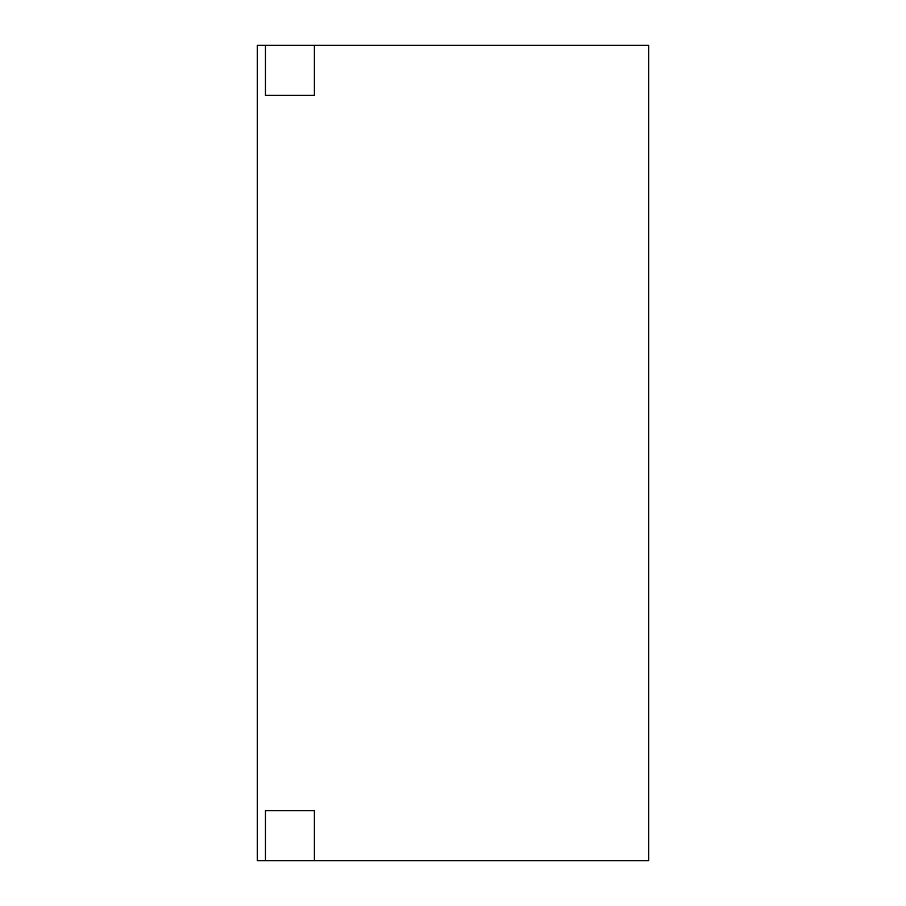 <?xml version="1.0" encoding="UTF-8"?>
<svg xmlns="http://www.w3.org/2000/svg" width="906" height="906" viewBox="0 0 906 906"><rect width="100%" height="100%" fill="white"/><g stroke="black" fill="none" stroke-linecap="round" stroke-linejoin="round"><path stroke-width="1.36" d="M265.458 860.7L257.304 860.7L257.304 45.3L648.696 45.3L648.696 860.7L314.382 860.7L314.382 810.666L265.458 810.666L265.458 860.7L314.382 860.7M265.458 45.3L265.458 95.334L314.382 95.334L314.382 45.3"/></g></svg>
